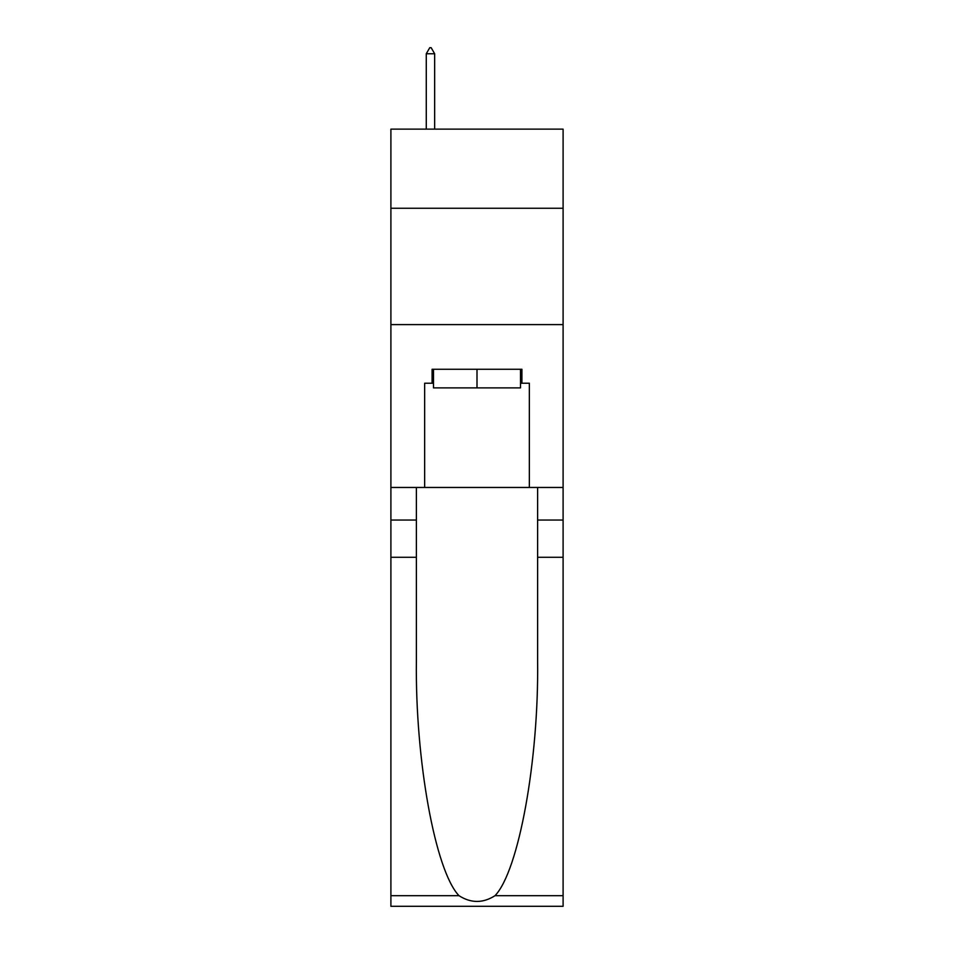 <?xml version="1.0" encoding="UTF-8"?>
<svg xmlns="http://www.w3.org/2000/svg" width="954" height="954" viewBox="0 0 954 954"><rect width="100%" height="100%" fill="white"/><g stroke="black" fill="none" stroke-linecap="round" stroke-linejoin="round"><path stroke-width="1.43" d="M563.098 208.246L563.098 129.136L390.901 129.136L390.901 208.246L563.098 208.246L563.098 487.47L529.351 487.47L529.351 383.234L521.91 383.234L521.91 369.27L432.09 369.27L432.09 383.234L433.486 383.234M390.901 557.279L416.385 557.279L416.385 661.039C415.145 760.219 435.274 871.014 458.993 895.687C470.99 903.343 482.986 903.343 495.007 895.687L563.098 895.687L563.098 906.3L390.901 906.3L390.901 208.246M520.514 369.27L520.514 387.884L433.486 387.884L433.486 369.27M477 369.27L477 387.884M495.007 895.687C518.726 871.014 538.855 760.219 537.615 661.039L537.615 487.47M537.615 557.279L563.098 557.279L563.098 487.47M416.385 487.47L416.385 557.279M563.098 895.687L563.098 557.279M390.901 487.47L424.649 487.47L424.649 383.234L432.09 383.234M390.901 324.598L563.098 324.598M424.649 487.47L529.351 487.47M520.514 383.234L521.91 383.234M434.654 53.746L431.16 47.7L429.765 47.7L426.271 53.746L434.654 53.746L434.654 129.136M426.271 53.746L426.271 129.136M537.615 520.049L563.098 520.049M416.385 520.049L390.901 520.049M390.901 895.687L458.993 895.687"/></g></svg>
